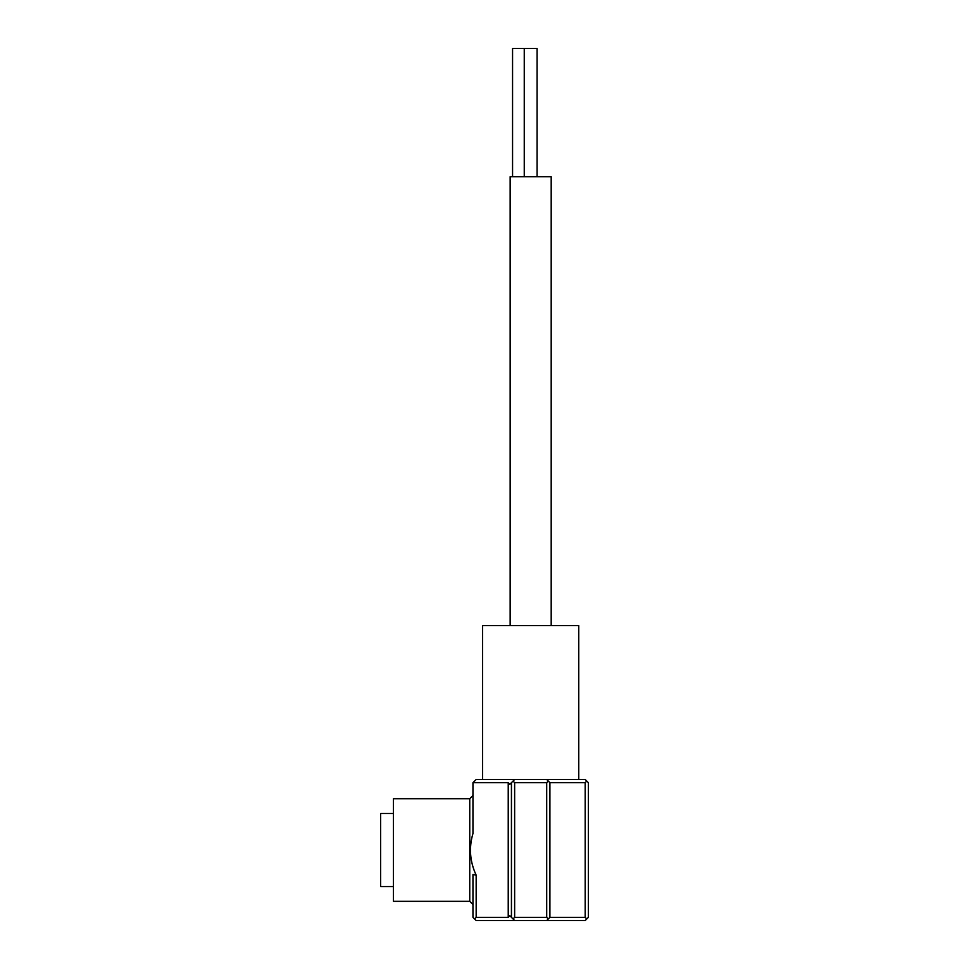 <?xml version="1.0" encoding="UTF-8"?>
<svg xmlns="http://www.w3.org/2000/svg" width="969" height="969" viewBox="0 0 969 969"><rect width="100%" height="100%" fill="white"/><g stroke="black" fill="none" stroke-linecap="round" stroke-linejoin="round"><path stroke-width="1.45" d="M476.167 875.164L476.167 917.34L474.556 918.951L472.957 917.34L472.957 874.426L476.167 875.164C469.868 861.635 468.802 847.742 472.957 833.485L472.957 782.686L508.228 782.686L509.827 784.284L511.438 782.686L511.438 917.34L513.037 918.951L514.636 917.34L546.698 917.34L546.698 782.686L514.636 782.686L514.636 917.34M549.908 917.34L585.179 917.34L585.179 782.686L549.908 782.686L549.908 917.34L546.698 920.55L476.167 920.55L474.556 918.951M476.167 917.34L508.228 917.34L508.228 782.686M585.179 782.686L586.778 781.075L588.377 782.686L588.377 917.34L585.179 920.55L546.698 920.55M472.957 782.686L476.167 779.476L585.179 779.476L586.778 781.075M469.747 901.315L469.747 798.71L393.438 798.71L393.438 901.315L469.747 901.315L472.957 904.513M393.438 813.463L380.623 813.463L380.623 886.562L393.438 886.562M514.636 779.476L511.438 782.686M546.698 782.686L548.309 781.075L546.698 779.476M513.037 781.075L514.636 782.686M549.908 782.686L548.309 781.075M585.179 917.34L586.778 918.951M546.698 917.34L548.309 918.951M514.636 920.55L513.037 918.951M508.228 917.34L509.827 915.741L511.438 917.34M578.759 779.476L578.759 625.574L482.574 625.574L482.574 779.476M551.191 625.574L551.191 176.697L510.154 176.697L510.154 625.574M537.08 176.697L537.08 48.45L512.565 48.45L512.565 176.697M469.747 798.71L472.957 795.501M524.253 48.45L524.253 176.697"/></g></svg>
